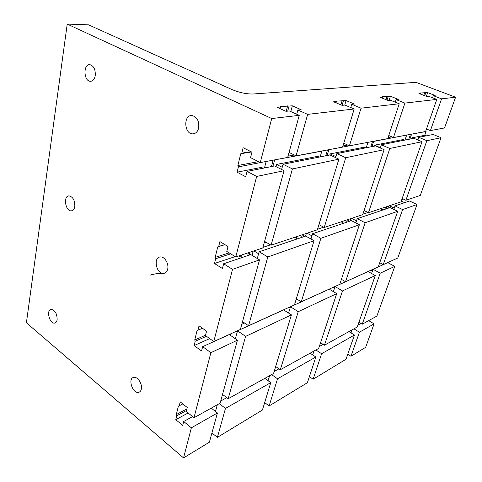 <?xml version="1.0" encoding="UTF-8"?>
<svg xmlns="http://www.w3.org/2000/svg" width="482" height="482" viewBox="0 0 482 482"><rect width="100%" height="100%" fill="white"/><g stroke="black" fill="none" stroke-linecap="round" stroke-linejoin="round"><path stroke-width="0.72" d="M335.032 286.549L368.079 271.547L375.255 275.541L357.276 326.971L324.428 345.226L342.479 290.923L335.032 286.549L333.369 291.646M375.255 275.541L342.479 290.923M373.062 269.281L387.751 262.612L394.752 266.389L376.888 316.065L362.241 324.211L380.196 273.222L373.062 269.281L371.598 273.505M358.939 322.205L362.241 324.211M394.752 266.389L380.196 273.222M368.682 320.626L374.086 323.868L359.427 332.206L353.933 328.826M347.757 354.21L350.956 356.258L365.639 347.341L374.086 323.868M415.984 82.35L455.592 97.213L441.596 98.84L433.276 95.671L435.144 95.472L427.642 92.616L420.527 92.984L420.858 93.279L418.906 93.472L426.51 96.388L428.444 96.183L436.825 99.394L404.904 103.094L396.12 99.611L398.331 99.376L390.42 96.249L382.087 96.707L382.395 97.033L380.075 97.262L388.094 100.467L390.384 100.22L399.235 103.751L361.03 108.185L351.758 104.323L354.421 104.04L346.076 100.575L336.165 101.154L336.418 101.521L333.628 101.792L342.087 105.347L344.853 105.058L354.198 108.974L307.655 114.373L297.87 110.041L301.13 109.697L292.339 105.817L280.331 106.558L280.512 106.974L277.084 107.311L285.983 111.306L289.387 110.944L299.244 115.349L271.715 118.542L67.221 24.1L88.531 24.829L232.077 89.604C239.512 92.64 246.483 94.111 252.972 94.008L415.984 82.35M426.48 128.983L430.414 130.598L444.543 127.947L455.592 97.213M425.805 130.929L426.058 131.538L424.738 135.315L426.094 135.882M418.828 137.322L433.173 134.478L441.024 137.719L426.859 140.696L418.828 137.322L417.912 139.967M402.187 198.494L405.886 200.265L420.256 195.475L441.024 137.719M402.572 198.68L401.669 201.271L404.579 202.675M395.047 205.892L409.598 200.982L417.002 204.519L402.603 209.58L395.047 205.892L393.83 209.393M379.738 262.708L383.226 264.606L397.771 258.003L417.002 204.519M384.859 209.333L385.648 207.007M408.76 139.322L410.459 134.351M423.78 95.34L424.72 92.574M385.968 99.617L387.058 96.225M340.876 104.841L342.142 100.575M286.206 111.282L287.658 105.847M251.532 151.944L240.771 153.746L237.873 165.483L238.409 166.862L237.096 172.182L245.706 176.755L247.061 171.399L256.671 176.448L235.752 256.96L226.781 251.435L228.022 246.537L219.9 241.584L218.695 246.453L217.75 246.886L215.153 257.394L215.659 258.72L214.478 263.485L222.443 268.552L223.654 263.756L232.535 269.354L213.779 341.527L205.459 335.574L206.573 331.17L199.036 325.82L197.951 330.2L197.078 330.513L194.734 339.973L195.21 341.244L194.15 345.546L201.554 350.98L202.645 346.666L210.887 352.667L193.981 417.737L186.227 411.459L187.233 407.483L180.202 401.831L179.22 405.796L178.412 406.007L176.298 414.574L176.743 415.797L175.779 419.689L182.69 425.401L183.684 421.497L191.366 427.811L183.546 457.9L26.408 322.777L67.221 24.1M258.46 161.657L237.873 165.483M224.955 244.669L217.75 246.886M229.125 252.881L215.153 257.394M205.543 335.237L194.734 339.973M186.877 408.899L176.298 414.574M247.67 255.653L248.453 252.725M301.527 237.469L302.328 234.776M346.594 222.25L347.395 219.756M271.45 166.561L273.161 160.157M294.297 154.993L288.025 156.162M325.76 155.788L327.495 149.944M347.745 145.064L342.919 145.962M370.803 146.853L372.526 141.479M391.866 136.864L388.1 137.563M198.668 127.989C197.662 131.767 195.674 133.731 192.698 133.875C184.118 134.129 183.208 114.806 191.884 115.511C197.048 116.837 199.307 120.994 198.668 127.989M57.141 319.759C56.786 321.735 55.942 322.844 54.605 323.091C49.526 324.115 45.953 309.715 51.2 309.366C55.129 310.275 57.111 313.74 57.141 319.759M141.316 389.155C140.883 390.956 139.985 392.023 138.605 392.354C132.592 393.975 127.519 378.25 133.761 377.388C137.587 376.322 142.642 384.142 141.316 389.155M167.688 269.064C167.049 271.637 165.712 273.077 163.693 273.378C156.433 274.535 152.86 257.28 160.301 256.96C164.525 256.303 169.068 263.708 167.688 269.064M74.806 206.525C74.3 209.206 73.131 210.652 71.294 210.851C65.371 211.478 63.009 195.746 69.059 195.873C73.041 196.885 74.957 200.44 74.806 206.525M95.237 75.614C94.49 79.331 92.863 81.223 90.351 81.295C83.579 81.259 83.067 63.793 89.905 64.672C93.797 65.871 95.575 69.516 95.237 75.614M299.244 115.349L287.676 157.427L260.274 162.579L250.556 157.626L251.941 152.149L243.151 147.727L241.801 153.168L240.771 153.746M260.274 162.579L271.715 118.542M223.654 263.756L250.791 254.598L259.515 259.87L232.535 269.354M259.515 259.87L240.385 329.447L213.779 341.527M397.71 211.297L378.292 266.847L345.54 281.717L365.133 222.75L357.216 218.665L390.101 207.561L397.71 211.297L365.133 222.75M355.824 222.919L357.216 218.665M314.035 240.711L267.805 256.954L259.129 251.785L305.684 236.066L314.035 240.711L294.46 304.901L248.579 325.73L267.805 256.954M257.292 258.521L259.129 251.785M242.536 321.645L248.579 325.73M296.725 114.222L297.87 110.041M289.049 152.439L296.062 155.855L307.655 114.373M354.198 108.974L342.569 147.112L296.062 155.855M222.527 394.427L228.179 398.728L273.547 373.514L291.423 314.879L283.615 309.896L237.53 330.827L235.355 338.774M291.423 314.879L245.603 336.382L237.53 330.827M228.179 398.728L245.603 336.382M202.645 346.666L229.312 334.556L237.427 340.214L220.111 403.217L193.981 417.737M237.427 340.214L210.887 352.667M209.694 338.605L194.15 345.546M182.798 403.916L179.22 405.796M206.459 336.291L195.21 341.244M202.488 328.272L197.951 330.2M241 257.159L241.566 255.02M230.673 253.833L215.659 258.72M235.18 256.605L214.478 263.485M338.888 159.174L317.373 229.763L271.095 245.181L292.405 168.941L283.048 164.26L329.929 154.963L338.888 159.174L292.405 168.941M281.627 169.483L283.048 164.26M247.061 171.399L274.613 165.935L284.031 170.7L256.671 176.448M284.031 170.7L262.792 247.947L235.752 256.96M348.938 331.604L354.457 335.032L345.986 359.277L313.131 379.226L309.372 376.653M310.101 353.192L315.849 356.993L307.377 382.72L269.149 405.928L264.672 402.615M264.793 378.376L270.764 382.642L262.413 410.013L217.382 437.361L211.935 432.95M211.249 408.14L217.424 412.984L209.393 442.211L183.546 457.9M268.088 380.732L269.607 375.701M278.97 368.808L274.168 371.465M192.559 416.587L183.684 421.497M188.107 412.984L175.779 419.689M186.45 410.568L176.743 415.797M275.68 366.519L280.313 369.748L318.668 348.432L336.713 293.628L329.224 289.188L290.471 306.787L288.567 313.059M280.313 369.748L298.231 311.685L290.471 306.787M350.782 107.546L351.758 104.323M343.744 143.25L349.414 145.823L361.03 108.185M344.732 105.07L346.076 100.575M290.043 308.185L288.869 307.444M297.436 299.424L295.93 300.093M244.573 323.024L241.813 324.259M237.24 331.887L236.355 331.279M290.791 111.571L292.339 105.817M287.718 111.119L289.055 106.142M336.044 102.805L336.418 101.521M294.683 237.325L297.406 238.861M270.535 244.856L262.949 247.374M258.599 253.737L253.887 250.917M296.279 238.222L296.749 236.632M275.957 166.615L276.541 164.434L317.692 156.349L319.235 157.084M310.986 239.012L312.583 233.734L320.879 238.301L301.28 301.804L296.34 298.744M302.889 237.005L303.69 234.318M320.156 156.897L321.843 151.155L274.493 159.904M336.713 293.628L298.231 311.685M350.956 356.258L359.427 332.206M217.424 412.984L191.366 427.811M270.764 382.642L225.474 408.411L219.322 403.651M217.382 437.361L225.474 408.411M315.849 356.993L277.524 378.798L271.589 374.598M269.149 405.928L277.524 378.798M354.457 335.032L321.608 353.716L315.897 349.974M323.133 344.389L319.301 346.51M312.697 354.909L313.957 351.047M313.131 379.226L321.608 353.716M351.004 332.887L352.047 329.875M361 323.452L357.909 325.163M430.414 130.598L441.596 98.84M432.553 97.756L433.276 95.671M405.886 200.265L426.859 140.696M424.738 135.315L412.14 137.792L413.52 138.376M411.827 138.714L412.14 137.792M426.365 96.334L427.642 92.616M424.75 95.713L425.751 92.803M372.472 270.986L370.989 270.161M387.956 208.284L388.745 205.977M394.27 208.14L389.402 205.754M386.022 208.941L386.817 206.621M401.669 201.271L401.157 201.44M320.548 342.72L324.428 345.226M426.058 131.538L411.477 134.159M409.917 139.093L411.568 134.267M395.282 102.178L396.12 99.611M388.769 135.532L393.451 137.545L404.904 103.094M380.31 147.986L381.37 144.757L389.817 148.48L368.465 212.737L364.079 210.52M318.933 224.63L324.217 227.48L362.717 214.647L384.112 149.679L345.739 157.735L336.846 153.589L375.605 145.901L384.112 149.679M341.419 279.337L345.54 281.717M301.28 301.804L339.774 284.332L359.385 224.769L320.879 238.301M312.583 233.734L351.414 220.623L359.385 224.769M252.038 255.346L253.164 251.158M266.136 242.289L264.172 242.928M249.158 255.147L249.941 252.231M342.051 105.335L343.389 100.84M382.069 98.057L382.395 97.033M230.468 335.364L230.902 333.755M387.034 100.039L388.185 96.466M389.094 100.358L390.42 96.249M420.575 94.111L420.858 93.279M250.929 151.643L241.801 153.168M266.136 161.476L238.409 166.862M272.957 166.266L274.62 160.042M224.799 244.573L218.695 246.453M264.467 167.947L266.13 161.645M262.997 168.242L261.383 167.411L237.096 172.182M372.05 146.6L373.628 141.274M406.621 135.068L373.731 141.389M367.905 142.347L328.7 149.715M327.127 155.517L328.814 149.842M282.223 167.29L276.541 164.434M381.37 144.757L413.948 138.292L422.033 141.714L389.817 148.48M380.4 147.721L374.622 145.16L403.326 139.521L404.723 140.123M436.825 99.394L425.6 131.502L393.451 137.545M335.924 156.62L330.14 153.903L364.223 147.203L365.693 147.866M399.235 103.751L387.757 138.617L349.414 145.823M280.066 108.649L280.512 106.974M341.852 279.59L341.244 279.861M334.514 288.146L333.146 287.338M404.976 140.069L406.633 135.195M381.503 209.224L381.822 208.284M380.497 208.724L382.985 209.965M368.465 212.737L400.994 201.892L422.033 141.714M383.226 264.606L402.603 209.58M367.953 212.478L362.88 214.165M356.487 220.895L351.589 218.358M350.107 221.063L350.908 218.587M347.847 221.828L348.649 219.34M238.939 255.9L241.783 257.641M226.781 397.668L220.714 401.024M215.49 411.465L217.322 404.766M374.303 146.154L374.622 145.16M305.57 236.102L306.365 233.427M323.681 227.191L317.53 229.233M319.482 224.925L318.777 225.154M342.419 222.497L342.804 221.286M329.815 154.981L330.14 153.903M366.23 147.757L367.911 142.485M335.617 157.638L336.846 153.589M311.932 235.879L307.07 233.192M341.154 221.834L343.762 223.208M264.594 241.392L271.095 245.181M324.217 227.48L345.739 157.735M149.872 275.204C154.18 273.854 159.072 273.18 164.543 273.192M90.351 81.295L91.032 81.265M71.294 210.851L72.143 210.676M163.693 273.378L165.181 272.902M138.605 392.354L139.864 391.758M54.605 323.091L55.418 322.813M192.698 133.875L194.077 133.701"/></g></svg>
